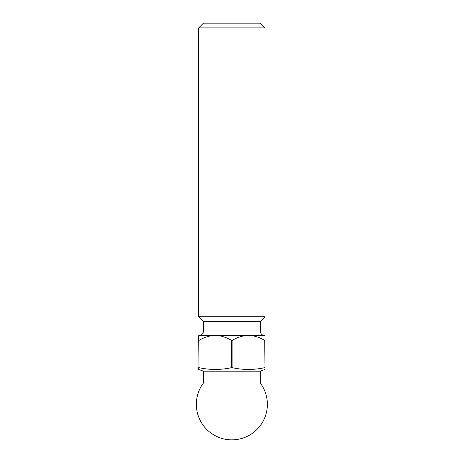 <?xml version="1.0" encoding="UTF-8"?>
<svg xmlns="http://www.w3.org/2000/svg" width="463" height="463" viewBox="0 0 463 463"><rect width="100%" height="100%" fill="white"/><g stroke="black" fill="none" stroke-linecap="round" stroke-linejoin="round"><path stroke-width="0.69" d="M203.442 23.15L260.27 23.15L265.004 27.884L198.708 27.884L203.442 23.15M260.27 321.467L203.442 321.467L203.442 330.941A4.734 4.734 0 0 1 198.708 335.675L265.004 335.675A4.734 4.734 0 0 1 260.27 330.941L260.27 321.467L265.004 316.733L265.004 27.884M260.27 383.028A35.512 35.512 0 0 1 231.859 439.85A35.512 35.512 0 0 1 203.442 383.028L260.27 383.028L260.27 371.187L265.004 369.468L264.732 340.409L265.004 368.276M203.442 383.028L203.442 371.187L260.27 371.187M203.442 321.467L198.708 316.733L265.004 316.733M198.708 316.733L198.708 27.884M264.732 367.657C253.863 370.041 242.994 370.041 232.125 367.657L232.125 340.409L231.587 340.409L231.587 367.657L232.125 367.657M231.587 367.657C220.718 370.041 209.849 370.041 198.98 367.657L198.708 340.409L198.98 367.657C209.849 370.041 220.718 370.041 231.587 367.657M198.708 367.657L198.708 369.468L203.442 371.187M198.708 368.785L198.708 367.981M265.004 368.785L265.004 369.468M198.98 340.409C203.037 337.99 207.326 336.41 211.846 335.675M198.708 335.675L198.708 340.409M218.721 335.675C223.235 336.404 227.524 337.984 231.587 340.409M232.125 340.409C236.182 337.99 240.471 336.41 244.991 335.675M265.004 340.409L265.004 335.675M251.866 335.675C256.38 336.404 260.669 337.984 264.732 340.409M203.442 330.941L260.27 330.941"/></g></svg>
